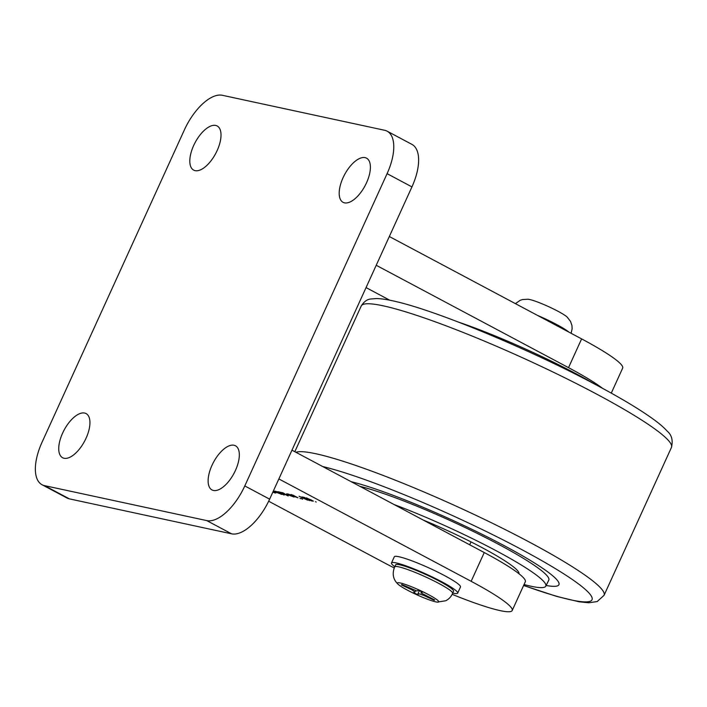 <?xml version="1.0" encoding="UTF-8"?>
<svg xmlns="http://www.w3.org/2000/svg" width="707" height="707" viewBox="0 0 707 707"><rect width="100%" height="100%" fill="white"/><g stroke="black" fill="none" stroke-linecap="round" stroke-linejoin="round"><path stroke-width="1.06" d="M217.146 150.573A25.001 11.648 -62 0 0 217.164 125.97A25.001 11.648 -62 0 0 193.674 145.509A25.001 11.648 -62 0 0 193.665 170.113A25.001 11.648 -62 0 0 217.146 150.573M366.535 182.768A25.001 11.648 -62 0 0 366.553 158.174A25.001 11.648 -62 0 0 343.063 177.713A25.001 11.648 -62 0 0 343.045 202.317A25.001 11.648 -62 0 0 366.535 182.768M86.077 438.181A25.001 11.648 -62 0 0 86.095 413.586A25.001 11.648 -62 0 0 62.605 433.126A25.001 11.648 -62 0 0 62.587 457.721A25.001 11.648 -62 0 0 86.077 438.181M235.466 470.385A25.001 11.648 -62 0 0 235.475 445.781A25.001 11.648 -62 0 0 211.994 465.321A25.001 11.648 -62 0 0 211.976 489.924A25.001 11.648 -62 0 0 235.466 470.385M44.532 485.629L69.383 498.868L231.578 533.82L206.727 520.591A43.189 20.123 -62 0 0 244.79 485.93L387.091 173.666A43.189 20.123 -62 0 0 387.118 131.175A43.189 20.123 -62 0 0 384.608 130.265L222.413 95.304A43.189 20.123 -62 0 0 184.35 129.964L42.049 442.228A43.189 20.123 -62 0 0 42.022 484.719A43.189 20.123 -62 0 0 44.532 485.629L206.727 520.591M244.79 485.93L269.641 499.16L411.942 186.895L387.091 173.666M387.118 131.175L411.969 144.405A43.189 20.123 118 0 1 411.942 186.895M269.641 499.16A43.189 20.123 118 0 1 231.578 533.82M69.383 498.868A43.189 20.123 118 0 1 66.882 497.949L42.022 484.719M389.336 236.518L581.622 338.892A93.191 10.826 24.5 0 1 622.673 368.108L611.272 393.127M376.23 265.275L568.516 367.649A93.191 10.826 24.5 0 1 602.576 388.355M389.769 300.21L366.058 287.59M315.49 501.67L316.179 502.032L315.49 501.67M306.449 497.869L311.513 500.936L313.342 501.113L306.449 497.869M304.487 497.463L301.854 496.95L309.728 500.662L304.487 497.463M299.07 496.243L307.704 500.185L299.114 496.243M302.587 499.213L301.2 498.506L302.623 499.133M299.962 498.285L300.652 498.656L299.962 498.285M293.29 495.307L290.895 494.458L292.477 495.863L297.947 497.79L293.29 495.307M288.58 494.131L286.627 493.822L288.597 495.024L294.103 497.083L288.951 495.094L287.431 493.857L290.55 495.05L288.58 494.131M282.959 492.779L280.325 492.266L288.209 495.969L282.959 492.779M279.601 492.028L277.639 491.683L284.126 495.086L281.006 493.406L282.72 493.698L278.275 491.931L279.601 492.028M276.437 491.489L274.475 491.171L276.455 492.372L281.952 494.44L276.799 492.452L275.288 491.215L278.399 492.443L276.384 491.568M281.466 494.069L281.015 494.273M272.796 492.24L275.871 492.982L273.167 491.418M268.669 501.228L383.645 562.445A93.191 10.826 -155.5 0 0 394.206 567.933M452.144 594.34A93.191 10.826 -155.5 0 0 512.195 610.521A93.191 10.826 -155.5 0 0 471.145 581.304L278.858 478.931M512.195 610.521L525.31 581.764A93.191 10.826 -155.5 0 0 484.251 552.547L291.964 450.173M273.662 491.674L275.05 492.973L272.831 492.16M273.132 491.498L273.627 491.763M291.452 494.608L297.373 497.56L291.151 494.944M312.441 501.06L306.202 498.011L311.186 499.92L312.441 501.06L312.803 500.724M537.32 315.304A31.824 3.694 24.5 0 1 556.55 324.46A31.824 3.694 24.5 0 1 568.958 332.149M515.421 303.648L520.228 300.281L522.561 299.521L528.094 299.229A22.73 2.642 24.5 0 1 557.903 311.221A22.73 2.642 24.5 0 1 567.102 317.01L570.514 321.367L571.928 325.414L572.14 328.764L571.106 333.297M452.604 593.288A31.824 3.694 -155.5 0 0 452.621 593.27A31.824 3.694 -155.5 0 0 426.48 577.327A31.824 3.694 -155.5 0 0 394.974 566.634A31.824 3.694 -155.5 0 0 394.7 566.873A31.824 3.694 -155.5 0 0 394.692 566.899C391.925 573.775 393.083 579.59 398.165 584.327A22.73 2.642 -155.5 0 0 416.936 594.826A22.73 2.642 -155.5 0 0 437.173 602.108A22.73 2.642 -155.5 0 0 438.517 602.037A22.73 2.642 -155.5 0 0 421.116 590.937A22.73 2.642 -155.5 0 0 397.555 582.807A22.73 2.642 -155.5 0 0 398.165 584.327M437.173 602.108L445.649 600.782C448.91 599.174 451.234 596.673 452.621 593.27L453.541 591.238A31.824 3.694 -155.5 0 0 427.514 575.312A31.824 3.694 -155.5 0 0 395.911 564.584A31.824 3.694 -155.5 0 0 395.628 564.84L394.7 566.881M452.692 593.093A36.366 4.224 -155.5 0 0 457.358 593.42A36.366 4.224 -155.5 0 0 457.685 593.12L460.487 586.96A36.366 4.224 -155.5 0 0 430.74 568.764A36.366 4.224 -155.5 0 0 394.621 556.497A36.366 4.224 -155.5 0 0 394.303 556.798L391.492 562.958A36.366 4.224 -155.5 0 0 394.78 566.705M457.685 593.12A36.366 4.224 -155.5 0 0 427.929 574.924A36.366 4.224 -155.5 0 0 391.819 562.657A36.366 4.224 -155.5 0 0 391.492 562.958M422.547 592.192L418.456 590.274L416.909 591.017L401.956 584.583L401.337 584.875L411.58 589.682L415.062 591.9L413.515 592.643L417.616 594.569L419.154 593.827L423.873 595.453L434.107 600.261L434.725 599.96L421.01 592.934L422.547 592.192M421.478 591.688L421.01 592.934M415.654 590.787L415.062 591.9M401.956 584.583L401.337 584.875M434.107 600.261L433.939 599.598M417.616 594.569L419.295 590.663M524.046 584.53A113.65 13.203 -155.5 0 0 531.134 586.262A113.65 13.203 -155.5 0 0 545.769 586.183A113.65 13.203 -155.5 0 0 498.382 551.928A113.65 13.203 -155.5 0 0 394.082 504.542M518.956 573.739A84.098 9.774 -155.5 0 0 423.104 519.99M546.122 585.484A125.015 14.52 -155.5 0 0 558.928 584.716A125.015 14.52 -155.5 0 0 481.847 534.183A125.015 14.52 -155.5 0 0 351.185 481.697A125.015 14.52 -155.5 0 1 503.87 545.495A125.015 14.52 -155.5 0 1 558.928 584.716L558.928 584.716A125.015 14.52 -155.5 0 1 546.122 585.484M545.769 586.183L548.8 580.12A113.889 13.23 -155.5 0 0 478.966 534.262A113.889 13.23 -155.5 0 0 359.89 486.336M595.533 384.573A113.65 13.203 -155.5 0 0 458.454 322.1M581.622 338.892L568.516 367.649M471.145 581.304L484.251 552.547M523.64 585.423A161.382 18.753 -155.5 0 0 520.944 549.171A161.382 18.753 -155.5 0 0 322.737 466.549M295.924 452.277A170.475 19.805 24.5 0 1 528.96 541.871A170.475 19.805 24.5 0 1 604.052 595.321L671.464 447.407A170.475 19.805 -155.5 0 0 596.363 393.958A170.475 19.805 -155.5 0 0 361.206 306.016C364.008 301.589 367.251 299.247 370.919 298.99L376.327 298.557C381.48 298.654 387.896 299.627 395.602 301.482C437.412 310.912 531.116 350.018 596.372 385.015C620.861 398.068 639.791 409.424 653.153 419.074C659.233 423.458 663.935 427.496 667.24 431.182C671.73 434.982 673.144 440.39 671.464 447.407M469.713 544.805L471.03 541.907M361.206 306.016L294.819 451.693M523.604 585.502L556.736 596.425L579.148 601.798L588.816 602.779L597.194 601.551L604.052 595.321"/></g></svg>
